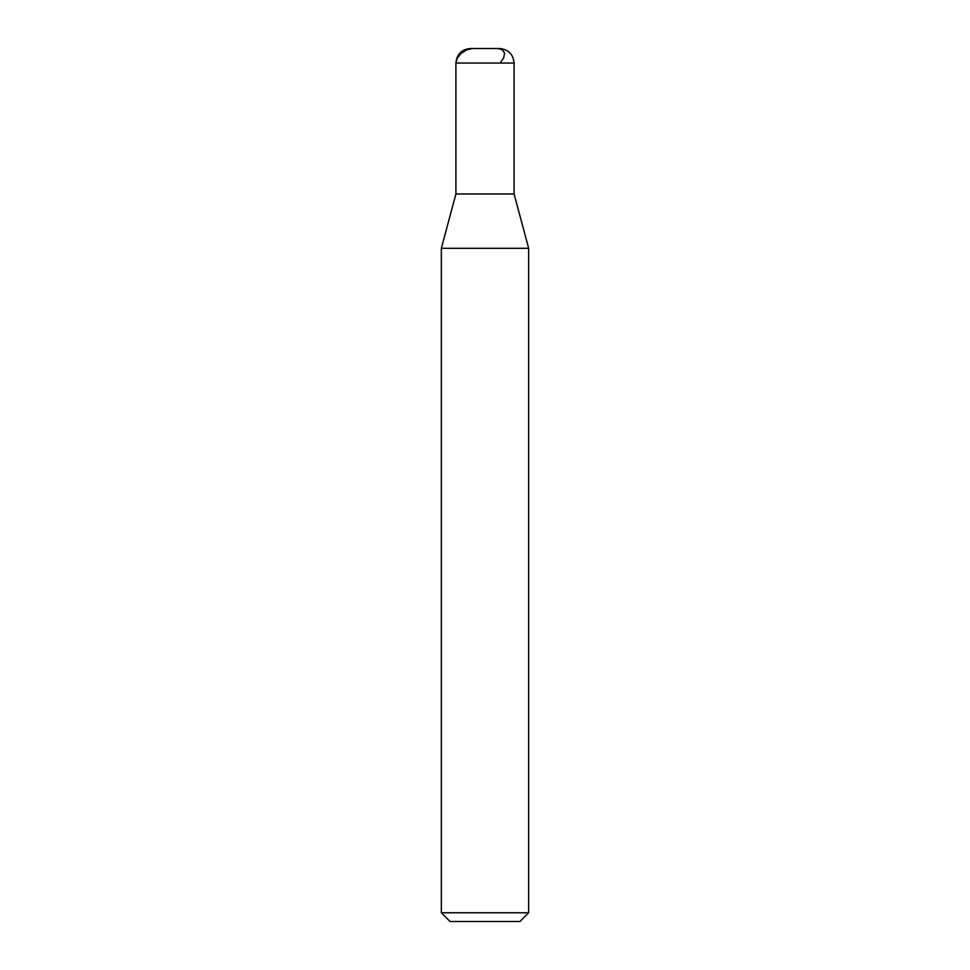 <?xml version="1.0" encoding="UTF-8"?>
<svg xmlns="http://www.w3.org/2000/svg" width="970" height="970" viewBox="0 0 970 970"><rect width="100%" height="100%" fill="white"/><g stroke="black" fill="none" stroke-linecap="round" stroke-linejoin="round"><path stroke-width="1.45" d="M499.55 48.5L470.45 48.5L499.55 48.5C508.389 49.361 513.239 54.211 514.1 63.05L455.9 63.05C456.761 54.211 461.611 49.361 470.45 48.5C461.611 49.361 456.761 54.211 455.9 63.05L514.1 63.05L514.1 194L455.9 194L455.9 63.05L455.9 194L514.1 194L455.9 194L514.1 194L528.65 248.296L441.35 248.296L455.9 194L441.35 248.296L528.65 248.296L528.65 912.77L441.35 912.77L441.35 248.296L441.35 912.77L450.08 921.5L519.92 921.5L528.65 912.77L441.35 912.77L450.08 921.5L519.92 921.5L528.65 912.77L528.65 248.296L514.1 194L514.1 63.05C513.239 54.211 508.389 49.361 499.55 48.5M497.671 48.5L502.496 49.882L504.57 53.095L503.757 57.691L500.144 63.05M472.475 48.5L466.594 49.882L461.126 53.423L457.282 58.127L455.912 63.05M484.854 48.5L472.329 48.5"/></g></svg>
